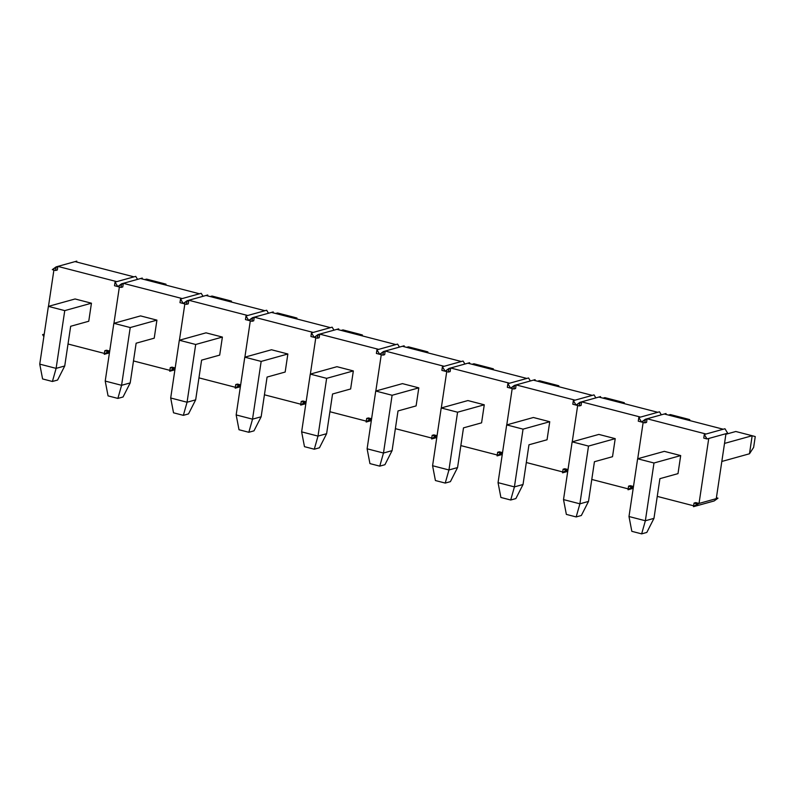 <?xml version="1.0" encoding="UTF-8"?>
<svg xmlns="http://www.w3.org/2000/svg" width="795" height="795" viewBox="0 0 795 795"><rect width="100%" height="100%" fill="white"/><g stroke="black" fill="none" stroke-linecap="round" stroke-linejoin="round"><path stroke-width="1.19" d="M704.291 434.497L707.023 438.949L703.754 438.105L704.291 434.497L703.754 438.105L707.023 438.949L704.291 434.497L706.01 434.02L704.291 434.497M645.371 419.253L644.825 422.87L641.555 422.016L647.09 418.776L646.554 422.393L644.825 422.87L645.371 419.253L641.555 422.016L644.825 422.87L646.554 422.393L647.09 418.776L706.01 434.02L723.241 429.23L664.312 413.996L666.041 413.519L665.902 414.404L666.041 413.519L645.371 419.253M724.961 428.753L727.693 433.215L708.743 438.472L699.034 503.444L716.265 498.664L725.974 433.692L707.023 438.949L708.743 438.472L699.034 503.444L717.984 498.177L714.168 500.949L693.498 506.683L694.045 503.076L697.314 503.921L693.498 506.683L699.034 503.444L695.764 502.599L694.045 503.076L693.498 506.683L714.168 500.949L717.984 498.177L716.265 498.664L725.974 433.692L727.693 433.215L724.961 428.753L723.241 429.23L724.961 428.753M716.394 497.769L717.984 498.177L716.394 497.769M637.719 458.745L643.145 422.433L637.719 458.745M693.638 505.799L657.256 496.388L693.638 505.799M633.098 489.034L631.846 486.987L633.347 487.385L631.846 486.987L633.098 489.034M680.689 455.585L677.996 473.631L680.689 455.585L664.322 451.351L680.689 455.585L653.987 462.998L637.62 458.775L628.994 516.521L645.361 520.755L653.987 462.998L680.689 455.585M706.01 434.02L723.241 429.23L664.312 413.996L647.09 418.776L706.01 434.02M633.476 486.54L628.03 489.76L628.567 486.142L631.846 486.987L633.476 486.54M694.045 503.076L695.764 502.599L699.034 503.444L697.314 503.921L694.045 503.076M646.822 532.431L641.654 533.872L631.826 531.328L628.994 516.521L645.361 520.755L653.967 518.36L659.91 478.66L653.967 518.36L646.822 532.431L653.967 518.36L645.361 520.755L641.654 533.872L631.826 531.328L628.994 516.521L637.62 458.775L653.987 462.998L645.361 520.755L641.654 533.872L646.822 532.431M749.476 453.776L721.82 461.458L749.476 453.776L752.169 435.73L735.802 431.496L725.885 434.249L735.802 431.496L752.169 435.73L724.523 443.411L752.169 435.73L755.25 436.574L753.63 447.406L749.476 453.776L753.63 447.406L755.25 436.574L752.169 435.73L749.476 453.776M677.996 473.631L659.91 478.66L677.996 473.631M664.322 451.351L637.62 458.775L664.322 451.351M572.152 441.841L563.516 499.588L579.893 503.821L588.519 446.075L572.152 441.841L588.519 446.075L615.221 438.651L588.519 446.075L579.893 503.821L588.499 501.426L594.431 461.726L588.499 501.426L581.344 515.498L576.176 516.939L566.358 514.395L563.516 499.588L579.893 503.821L576.176 516.939L566.358 514.395L563.516 499.588L572.152 441.841L598.854 434.418L572.152 441.841M612.518 456.698L594.431 461.726L612.518 456.698L615.221 438.651L612.518 456.698M689.782 419.651L689.643 420.545L689.782 419.651L670.334 414.563L668.496 415.079L670.334 414.563L686.701 418.796L684.863 419.313L686.701 418.796L689.782 419.651M686.562 419.75L686.701 418.796L686.562 419.75M581.344 515.498L588.499 501.426L579.893 503.821L576.176 516.939L581.344 515.498M506.683 424.908L498.048 482.654L514.415 486.888L523.05 429.141L506.683 424.908L523.05 429.141L549.743 421.728L523.05 429.141L514.415 486.888L523.031 484.503L528.963 444.793L523.031 484.503L515.875 498.574L510.708 500.005L500.89 497.461L498.048 482.654L514.415 486.888L510.708 500.005L500.89 497.461L498.048 482.654L506.683 424.908L533.375 417.494L506.683 424.908M547.049 439.774L528.963 444.793L547.049 439.774L549.743 421.728L547.049 439.774M624.304 402.717L624.174 403.612L624.304 402.717L604.866 397.629L603.027 398.146L604.866 397.629L621.233 401.863L619.394 402.379L621.233 401.863L624.304 402.717M621.084 402.817L621.233 401.863L621.084 402.817M515.875 498.574L523.031 484.503L514.415 486.888L510.708 500.005L515.875 498.574M441.205 407.974L432.579 465.731L448.946 469.964L457.572 412.208L441.205 407.974L457.572 412.208L484.274 404.794L457.572 412.208L448.946 469.964L457.562 467.569L463.495 427.859L457.562 467.569L450.407 481.641L445.24 483.072L435.412 480.538L432.579 465.731L448.946 469.964L445.24 483.072L435.412 480.538L432.579 465.731L441.205 407.974L467.907 400.561L441.205 407.974M481.581 422.841L463.495 427.859L481.581 422.841L484.274 404.794L481.581 422.841M558.835 385.784L558.706 386.678L558.835 385.784L539.388 380.706L537.549 381.212L539.388 380.706L555.755 384.939L553.916 385.446L555.755 384.939L558.835 385.784M555.616 385.883L555.755 384.939L555.616 385.883M450.407 481.641L457.562 467.569L448.946 469.964L445.24 483.072L450.407 481.641M375.737 391.041L367.111 448.797L383.478 453.031L392.104 395.274L375.737 391.041L392.104 395.274L418.806 387.861L392.104 395.274L383.478 453.031L392.084 450.636L398.017 410.935L392.084 450.636L384.929 464.707L379.762 466.138L369.943 463.604L367.111 448.797L383.478 453.031L379.762 466.138L369.943 463.604L367.111 448.797L375.737 391.041L402.439 383.627L375.737 391.041M416.103 405.907L398.017 410.935L416.103 405.907L418.806 387.861L416.103 405.907M493.367 368.85L493.228 369.755L493.367 368.85L490.286 368.005L473.919 363.772L472.081 364.279L473.919 363.772L490.286 368.005L488.448 368.512L490.286 368.005L493.367 368.85M490.147 368.95L490.286 368.005L490.147 368.95M384.929 464.707L392.084 450.636L383.478 453.031L379.762 466.138L384.929 464.707M310.269 374.117L301.633 431.864L318 436.097L326.636 378.341L310.269 374.117L326.636 378.341L353.338 370.927L326.636 378.341L318 436.097L326.616 433.702L332.548 394.002L326.616 433.702L319.461 447.774L314.293 449.215L304.475 446.671L301.633 431.864L318 436.097L314.293 449.215L304.475 446.671L301.633 431.864L310.269 374.117L336.961 366.694L310.269 374.117M350.635 388.974L332.548 394.002L350.635 388.974L353.338 370.927L350.635 388.974M427.889 351.917L427.76 352.821L427.889 351.917L424.818 351.072L408.451 346.839L406.613 347.345L408.451 346.839L424.818 351.072L422.98 351.579L424.818 351.072L427.889 351.917M424.679 352.026L424.818 351.072L424.679 352.026M319.461 447.774L326.616 433.702L318 436.097L314.293 449.215L319.461 447.774M244.79 357.184L236.165 414.93L252.532 419.164L261.167 361.417L244.79 357.184L261.167 361.417L287.86 353.994L261.167 361.417L252.532 419.164L261.148 416.769L267.08 377.069L261.148 416.769L253.993 430.84L248.825 432.281L239.007 429.737L236.165 414.93L252.532 419.164L248.825 432.281L239.007 429.737L236.165 414.93L244.79 357.184L271.493 349.76L244.79 357.184M285.166 372.04L267.08 377.069L285.166 372.04L287.86 353.994L285.166 372.04M362.421 334.993L362.291 335.887L362.421 334.993L342.973 329.905L341.135 330.422L342.973 329.905L359.35 334.139L357.502 334.655L359.35 334.139L362.421 334.993M359.201 335.092L359.35 334.139L359.201 335.092M253.993 430.84L261.148 416.769L252.532 419.164L248.825 432.281L253.993 430.84M179.322 340.25L170.696 397.997L187.064 402.23L195.689 344.483L179.322 340.25L195.689 344.483L222.391 337.07L195.689 344.483L187.064 402.23L195.669 399.845L201.602 360.135L195.669 399.845L188.514 413.907L183.347 415.348L173.529 412.804L170.696 397.997L187.064 402.23L183.347 415.348L173.529 412.804L170.696 397.997L179.322 340.25L206.024 332.837L179.322 340.25M219.688 355.117L201.602 360.135L219.688 355.117L222.391 337.07L219.688 355.117M296.952 318.06L296.813 318.954L296.952 318.06L277.505 312.972L275.666 313.488L277.505 312.972L293.872 317.205L292.033 317.722L293.872 317.205L296.952 318.06M293.733 318.159L293.872 317.205L293.733 318.159M188.514 413.907L195.669 399.845L187.064 402.23L183.347 415.348L188.514 413.907M113.854 323.317L105.218 381.073L121.585 385.307L130.221 327.55L113.854 323.317L130.221 327.55L156.923 320.137L130.221 327.55L121.585 385.307L130.201 382.912L136.134 343.202L130.201 382.912L123.046 396.983L117.879 398.414L108.06 395.88L105.218 381.073L121.585 385.307L117.879 398.414L108.06 395.88L105.218 381.073L113.854 323.317L140.556 315.903L113.854 323.317M154.22 338.183L136.134 343.202L154.22 338.183L156.923 320.137L154.22 338.183M231.484 301.126L231.345 302.021L231.484 301.126L212.036 296.048L210.198 296.555L212.036 296.048L228.404 300.281L226.565 300.788L228.404 300.281L231.484 301.126M228.264 301.226L228.404 300.281L228.264 301.226M123.046 396.983L130.201 382.912L121.585 385.307L117.879 398.414L123.046 396.983M48.386 306.383L39.75 364.14L56.117 368.373L64.753 310.616L48.386 306.383L64.753 310.616L91.445 303.203L64.753 310.616L56.117 368.373L64.733 365.978L70.666 326.278L64.733 365.978L57.578 380.05L52.41 381.481L42.592 378.947L39.75 364.14L56.117 368.373L52.41 381.481L42.592 378.947L39.75 364.14L48.386 306.383L75.078 298.97L48.386 306.383M88.752 321.25L70.666 326.278L88.752 321.25L91.445 303.203L88.752 321.25M166.006 284.193L165.877 285.097L166.006 284.193L162.935 283.348L146.568 279.115L144.72 279.621L146.568 279.115L162.935 283.348L161.097 283.855L162.935 283.348L166.006 284.193M162.786 284.292L162.935 283.348L162.786 284.292M57.578 380.05L64.733 365.978L56.117 368.373L52.41 381.481L57.578 380.05M638.822 417.564L641.555 422.016L638.276 421.171L638.822 417.564L638.276 421.171L641.555 422.016L638.822 417.564L640.541 417.087L638.822 417.564M579.893 402.33L579.356 405.937L576.087 405.092L581.622 401.853L581.075 405.46L579.356 405.937L579.893 402.33L576.087 405.092L579.356 405.937L581.075 405.46L581.622 401.853L640.541 417.087L657.763 412.297L598.844 397.063L600.563 396.586L600.434 397.47L600.563 396.586L579.893 402.33M659.492 411.82L661.331 414.821L659.492 411.82L657.763 412.297L659.492 411.82M572.241 441.811L577.667 405.5L572.241 441.811M632.74 488.448L628.03 489.76L631.846 486.987L628.567 486.142L628.03 489.76L632.74 488.448M628.159 488.865L591.788 479.455L628.159 488.865M567.63 472.111L566.368 470.064L567.878 470.451L566.368 470.064L567.63 472.111M598.854 434.418L615.221 438.651L598.854 434.418M640.541 417.087L657.763 412.297L598.844 397.063L581.622 401.853L640.541 417.087M567.998 469.607L562.562 472.826L563.098 469.209L566.368 470.064L567.998 469.607M633.476 486.49L630.296 485.666L628.567 486.142L630.296 485.666L633.476 486.49M573.344 400.63L576.087 405.092L572.807 404.238L573.344 400.63L572.807 404.238L576.087 405.092L573.344 400.63L575.073 400.153L573.344 400.63M514.425 385.396L513.888 389.003L510.609 388.159L516.144 384.919L515.607 388.526L513.888 389.003L514.425 385.396L510.609 388.159L513.888 389.003L515.607 388.526L516.144 384.919L575.073 400.153L592.295 395.373L533.375 380.129L535.095 379.652L534.965 380.547L535.095 379.652L514.425 385.396M594.014 394.886L595.862 397.888L594.014 394.886L592.295 395.373L594.014 394.886M506.773 424.878L512.199 388.566L506.773 424.878M567.262 471.515L562.562 472.826L566.368 470.064L563.098 469.209L562.562 472.826L567.262 471.515M562.691 471.932L526.31 462.521L562.691 471.932M502.152 455.177L500.9 453.13L502.4 453.518L500.9 453.13L502.152 455.177M533.375 417.494L549.743 421.728L533.375 417.494M575.073 400.153L592.295 395.373L533.375 380.129L516.144 384.919L575.073 400.153M502.529 452.673L497.084 455.893L497.63 452.285L500.9 453.13L502.529 452.673M568.008 469.557L564.818 468.732L563.098 469.209L564.818 468.732L568.008 469.557M507.876 383.697L510.609 388.159L507.339 387.314L507.876 383.697L507.339 387.314L510.609 388.159L507.876 383.697L509.595 383.22L507.876 383.697M448.956 368.463L448.41 372.07L445.14 371.225L450.676 367.986L450.139 371.593L448.41 372.07L448.956 368.463L445.14 371.225L448.41 372.07L450.139 371.593L450.676 367.986L509.595 383.22L526.827 378.44L467.897 363.196L469.626 362.719L469.487 363.613L469.626 362.719L448.956 368.463M528.546 377.963L530.384 380.964L528.546 377.963L526.827 378.44L528.546 377.963M441.305 407.944L446.73 371.633L441.305 407.944M501.794 454.581L497.084 455.893L500.9 453.13L497.63 452.285L497.084 455.893L501.794 454.581M497.223 454.998L460.842 445.597L497.223 454.998M436.684 438.244L435.431 436.197L436.932 436.584L435.431 436.197L436.684 438.244M467.907 400.561L484.274 404.794L467.907 400.561M509.595 383.22L526.827 378.44L467.897 363.196L450.676 367.986L509.595 383.22M437.061 435.749L431.615 438.959L432.152 435.352L435.431 436.197L437.061 435.749M502.539 452.623L499.349 451.808L497.63 452.285L499.349 451.808L502.539 452.623M442.408 366.773L445.14 371.225L441.871 370.381L442.408 366.773L441.871 370.381L445.14 371.225L442.408 366.773L444.127 366.296L442.408 366.773M383.478 351.529L382.942 355.136L379.672 354.292L385.207 351.052L384.661 354.659L382.942 355.136L383.478 351.529L379.672 354.292L382.942 355.136L384.661 354.659L385.207 351.052L444.127 366.296L461.348 361.506L402.429 346.272L404.148 345.785L404.019 346.68L404.148 345.785L383.478 351.529M463.078 361.029L464.916 364.031L463.078 361.029L461.348 361.506L463.078 361.029M375.826 391.021L381.262 354.709L375.826 391.021M436.326 437.657L431.615 438.959L435.431 436.197L432.152 435.352L431.615 438.959L436.326 437.657M431.755 438.075L395.373 428.664L431.755 438.075M371.215 421.31L369.963 419.263L371.464 419.651L369.963 419.263L371.215 421.31M402.439 383.627L418.806 387.861L402.439 383.627M444.127 366.296L461.348 361.506L402.429 346.272L385.207 351.052L444.127 366.296M371.583 418.816L366.147 422.026L366.684 418.418L369.963 419.263L371.583 418.816M437.061 435.7L433.881 434.875L432.152 435.352L433.881 434.875L437.061 435.7M376.929 349.84L379.672 354.292L376.393 353.447L376.929 349.84L376.393 353.447L379.672 354.292L376.929 349.84L378.659 349.363L376.929 349.84M318.01 334.596L317.473 338.213L314.194 337.358L319.729 334.119L319.192 337.736L317.473 338.213L318.01 334.596L314.194 337.358L317.473 338.213L319.192 337.736L319.729 334.119L378.659 349.363L395.88 344.573L336.961 329.339L338.68 328.862L338.551 329.746L338.68 328.862L318.01 334.596M397.599 344.096L399.448 347.097L397.599 344.096L395.88 344.573L397.599 344.096M310.358 374.087L315.784 337.776L310.358 374.087M370.848 420.724L366.147 422.026L369.963 419.263L366.684 418.418L366.147 422.026L370.848 420.724M366.276 421.141L329.895 411.731L366.276 421.141M305.747 404.377L304.485 402.33L305.986 402.727L304.485 402.33L305.747 404.377M336.961 366.694L353.338 370.927L336.961 366.694M378.659 349.363L395.88 344.573L336.961 329.339L319.729 334.119L378.659 349.363M306.115 401.882L300.679 405.092L301.216 401.485L304.485 402.33L306.115 401.882M371.593 418.766L368.403 417.941L366.684 418.418L368.403 417.941L371.593 418.766M311.461 332.906L314.194 337.358L310.925 336.514L311.461 332.906L310.925 336.514L314.194 337.358L311.461 332.906L313.19 332.429L311.461 332.906M252.542 317.672L251.995 321.279L248.726 320.435L254.261 317.185L253.724 320.802L251.995 321.279L252.542 317.672L248.726 320.435L251.995 321.279L253.724 320.802L254.261 317.185L313.19 332.429L330.412 327.639L271.483 312.405L273.212 311.928L273.073 312.813L273.212 311.928L252.542 317.672M332.131 327.162L333.97 330.163L332.131 327.162L330.412 327.639L332.131 327.162M244.89 357.154L250.316 320.842L244.89 357.154M305.379 403.79L300.679 405.092L304.485 402.33L301.216 401.485L300.679 405.092L305.379 403.79M300.808 404.208L264.427 394.797L300.808 404.208M240.269 387.453L239.017 385.406L240.517 385.794L239.017 385.406L240.269 387.453M271.493 349.76L287.86 353.994L271.493 349.76M313.19 332.429L330.412 327.639L271.483 312.405L254.261 317.185L313.19 332.429M240.647 384.949L235.201 388.169L235.737 384.551L239.017 385.406L240.647 384.949M306.125 401.833L302.935 401.008L301.216 401.485L302.935 401.008L306.125 401.833M245.993 315.973L248.726 320.435L245.456 319.58L245.993 315.973L245.456 319.58L248.726 320.435L245.993 315.973L247.712 315.496L245.993 315.973M187.064 300.739L186.527 304.346L183.257 303.501L188.793 300.262L188.246 303.869L186.527 304.346L187.064 300.739L183.257 303.501L186.527 304.346L188.246 303.869L188.793 300.262L247.712 315.496L264.944 310.716L206.014 295.472L207.733 294.995L207.604 295.889L207.733 294.995L187.064 300.739M266.663 310.229L268.501 313.23L266.663 310.229L264.944 310.716L266.663 310.229M179.422 340.22L184.847 303.909L179.422 340.22M239.911 386.857L235.201 388.169L239.017 385.406L235.737 384.551L235.201 388.169L239.911 386.857M235.34 387.274L198.959 377.864L235.34 387.274M174.801 370.52L173.548 368.473L175.049 368.86L173.548 368.473L174.801 370.52M206.024 332.837L222.391 337.07L206.024 332.837M247.712 315.496L264.944 310.716L206.014 295.472L188.793 300.262L247.712 315.496M175.178 368.015L169.733 371.235L170.269 367.628L173.548 368.473L175.178 368.015M240.656 384.899L237.467 384.074L235.737 384.551L237.467 384.074L240.656 384.899M180.525 299.039L183.257 303.501L179.978 302.656L180.525 299.039L179.978 302.656L183.257 303.501L180.525 299.039L182.244 298.562L180.525 299.039M121.595 283.805L121.059 287.412L117.779 286.568L123.314 283.328L122.778 286.935L121.059 287.412L121.595 283.805L117.779 286.568L121.059 287.412L122.778 286.935L123.314 283.328L182.244 298.562L199.465 293.782L140.546 278.538L142.265 278.061L142.136 278.956L142.265 278.061L121.595 283.805M201.195 293.305L203.033 296.306L201.195 293.305L199.465 293.782L201.195 293.305M113.943 323.287L119.369 286.975L113.943 323.287M174.433 369.923L169.733 371.235L173.548 368.473L170.269 367.628L169.733 371.235L174.433 369.923M169.862 370.341L133.49 360.94L169.862 370.341M109.332 353.586L108.07 351.539L109.581 351.927L108.07 351.539L109.332 353.586M140.556 315.903L156.923 320.137L140.556 315.903M182.244 298.562L199.465 293.782L140.546 278.538L123.314 283.328L182.244 298.562M109.7 351.092L104.264 354.302L104.801 350.694L108.07 351.539L109.7 351.092M175.178 367.966L171.998 367.151L170.269 367.628L171.998 367.151L175.178 367.966M115.046 282.116L117.779 286.568L114.51 285.723L115.046 282.116L114.51 285.723L117.779 286.568L115.046 282.116L116.776 281.629L115.046 282.116M56.127 266.872L55.59 270.479L52.311 269.634L57.846 266.395L57.31 270.002L55.59 270.479L56.127 266.872L52.311 269.634L55.59 270.479L57.31 270.002L57.846 266.395L116.776 281.629L133.997 276.849L75.068 261.615L76.797 261.128L76.658 262.022L76.797 261.128L56.127 266.872M135.716 276.372L137.565 279.373L135.716 276.372L133.997 276.849L135.716 276.372M48.475 306.363L53.901 270.052L48.475 306.363M108.965 353L104.264 354.302L108.07 351.539L104.801 350.694L104.264 354.302L108.965 353M104.393 353.417L68.012 344.006L104.393 353.417M43.854 336.653L42.602 334.606L44.103 334.993L42.602 334.606L43.854 336.653M75.078 298.97L91.445 303.203L75.078 298.97M116.776 281.629L133.997 276.849L75.068 261.615L57.846 266.395L116.776 281.629M44.232 334.158L42.602 334.606L44.232 334.158M109.71 351.042L106.52 350.217L104.801 350.694L106.52 350.217L109.71 351.042"/></g></svg>
